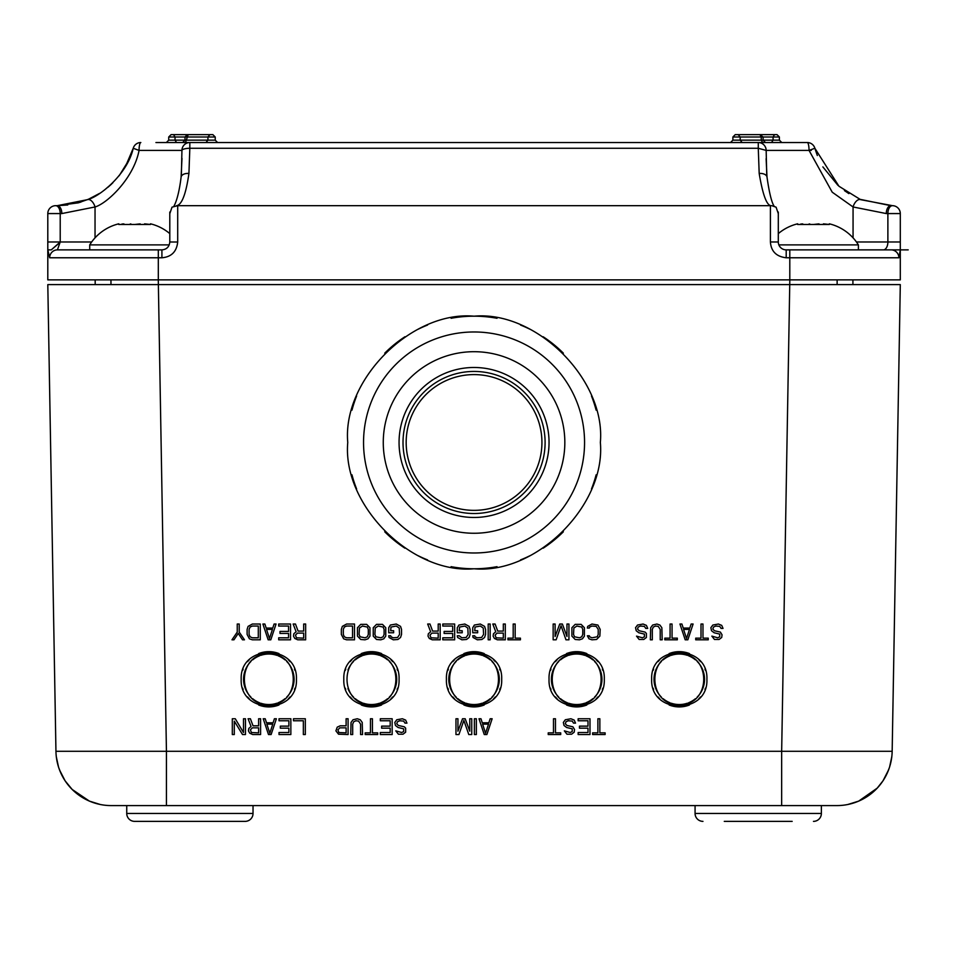 <?xml version="1.0" encoding="UTF-8"?>
<svg xmlns="http://www.w3.org/2000/svg" width="956" height="956" viewBox="0 0 956 956"><rect width="100%" height="100%" fill="white"/><g stroke="black" fill="none" stroke-linecap="round" stroke-linejoin="round"><path stroke-width="1.43" d="M47.8 284.613L900.301 284.613L892.163 751.297L55.95 751.297L47.8 284.613M111.159 805.585L836.918 805.585L781.661 805.585L781.661 751.297L789.823 279.869M126.742 805.585L126.742 813.472L253.029 813.472A7.899 7.899 0 0 1 245.142 821.371L134.629 821.371L245.142 821.371A7.899 7.899 0 0 0 253.029 813.472L253.029 805.585L111.195 805.585A55.257 55.257 0 0 1 55.95 751.297M134.629 821.371A7.899 7.899 0 0 1 126.742 813.472M724.278 821.371L792.166 821.371M821.371 805.585L821.371 813.472A7.899 7.899 0 0 1 813.472 821.371A7.899 7.899 0 0 0 821.371 813.472L695.072 813.472A7.899 7.899 0 0 0 702.971 821.371M695.072 805.585L695.072 813.472M891.828 756.411L890.956 761.824M890.574 763.486L890 765.637M889.379 767.668L886.845 774.002M882.974 780.861L877.238 788.103M872.541 792.572L869.016 795.296M858.691 801.116L847.781 804.51M895.234 575.476L900.301 284.613M836.918 805.585A55.257 55.257 -90 0 0 892.163 751.297A55.257 55.257 -90 0 1 836.918 805.585L836.954 805.585M501.685 679.286C503.203 643.663 444.91 643.663 446.428 679.286C444.91 714.909 503.203 714.909 501.685 679.286M399.058 679.286C400.588 643.663 342.296 643.663 343.813 679.286C342.296 714.909 400.588 714.909 399.058 679.286M296.444 679.286C297.961 643.663 239.669 643.663 241.187 679.286C239.669 714.909 297.961 714.909 296.444 679.286M604.3 679.286C605.817 643.663 547.525 643.663 549.043 679.286C547.525 714.909 605.817 714.909 604.3 679.286M706.914 679.286C708.432 643.663 650.14 643.663 651.657 679.286C650.14 714.909 708.432 714.909 706.914 679.286M600.356 442.485C605.937 379.986 536.567 310.545 474.057 316.185C411.534 310.545 342.164 379.986 347.757 442.485C342.164 504.971 411.534 574.413 474.057 568.772C536.567 574.413 605.937 504.971 600.356 442.485M596.138 410.148A126.3 126.3 0 0 0 591.477 395.987M563.359 353.17A126.3 126.3 0 0 0 543.163 336.763M529.911 329.211A126.3 126.3 0 0 0 520.542 325.052M497.036 318.288A126.3 126.3 0 0 0 451.077 318.288M427.559 325.052A126.3 126.3 0 0 0 418.19 329.211M404.938 336.763A126.3 126.3 0 0 0 384.742 353.17M356.624 395.987A126.3 126.3 0 0 0 351.963 410.148M351.963 474.809A126.3 126.3 0 0 0 356.624 488.97M384.742 531.787A126.3 126.3 0 0 0 404.938 548.194M418.19 555.747A126.3 126.3 0 0 0 427.559 559.905M451.077 566.669A126.3 126.3 0 0 0 497.036 566.669M520.542 559.905A126.3 126.3 0 0 0 529.911 555.747M543.163 548.194A126.3 126.3 0 0 0 563.359 531.787M591.477 488.97A126.3 126.3 0 0 0 596.138 474.809M500.227 670.431A27.628 27.628 0 0 0 499.737 669.116M495.316 661.636A27.628 27.628 0 0 0 493.595 659.748M484.226 653.593A27.628 27.628 0 0 0 463.887 653.593M454.518 659.748A27.628 27.628 0 0 0 452.797 661.636M448.364 669.116A27.628 27.628 0 0 0 447.886 670.431M447.886 688.141A27.628 27.628 0 0 0 448.364 689.455M452.797 696.936A27.628 27.628 0 0 0 454.518 698.824M463.887 704.978A27.628 27.628 0 0 0 484.226 704.978M493.595 698.824A27.628 27.628 0 0 0 495.316 696.936M499.737 689.455A27.628 27.628 0 0 0 500.227 688.141M465.966 703.21A25.262 25.262 0 0 0 482.147 703.21M483.354 702.768A25.262 25.262 0 0 0 490.189 698.717M491.91 697.151A25.262 25.262 0 0 0 491.91 661.421M490.189 659.855A25.262 25.262 0 0 0 483.354 655.804M482.147 655.362A25.262 25.262 0 0 0 465.966 655.362M464.759 655.804A25.262 25.262 0 0 0 457.924 659.855M456.191 661.421A25.262 25.262 0 0 0 456.191 697.151M457.924 698.717A25.262 25.262 0 0 0 464.759 702.768M397.612 670.431A27.628 27.628 0 0 0 397.122 669.116M392.689 661.636A27.628 27.628 0 0 0 390.968 659.748M381.611 653.593A27.628 27.628 0 0 0 361.272 653.593M351.904 659.748A27.628 27.628 0 0 0 350.183 661.636M345.749 669.116A27.628 27.628 0 0 0 345.259 670.431M345.259 688.141A27.628 27.628 0 0 0 345.749 689.455M350.183 696.936A27.628 27.628 0 0 0 351.904 698.824M361.272 704.978A27.628 27.628 0 0 0 381.611 704.978M390.968 698.824A27.628 27.628 0 0 0 392.689 696.936M397.122 689.455A27.628 27.628 0 0 0 397.612 688.141M363.34 703.21A25.262 25.262 0 0 0 379.532 703.21M380.739 702.768A25.262 25.262 0 0 0 387.574 698.717M389.295 697.151A25.262 25.262 0 0 0 389.295 661.421M387.574 659.855A25.262 25.262 0 0 0 380.739 655.804M379.532 655.362A25.262 25.262 0 0 0 363.34 655.362M362.145 655.804A25.262 25.262 0 0 0 355.309 659.855M353.577 661.421A25.262 25.262 0 0 0 347.948 669.989M347.948 688.583A25.262 25.262 0 0 0 353.577 697.151M355.309 698.717A25.262 25.262 0 0 0 362.145 702.768M294.986 670.431A27.628 27.628 0 0 0 294.508 669.116M290.074 661.636A27.628 27.628 0 0 0 288.354 659.748M278.985 653.593A27.628 27.628 0 0 0 258.646 653.593M249.289 659.748A27.628 27.628 0 0 0 247.556 661.636M243.135 669.116A27.628 27.628 0 0 0 242.645 670.431M242.645 688.141A27.628 27.628 0 0 0 243.135 689.455M247.556 696.936A27.628 27.628 0 0 0 249.289 698.824M258.646 704.978A27.628 27.628 0 0 0 278.985 704.978M288.354 698.824A27.628 27.628 0 0 0 290.074 696.936M294.508 689.455A27.628 27.628 0 0 0 294.986 688.141M260.725 703.21A25.262 25.262 0 0 0 276.917 703.21M278.112 702.768A25.262 25.262 0 0 0 284.948 698.717M286.68 697.151A25.262 25.262 0 0 0 286.68 661.421M284.948 659.855A25.262 25.262 0 0 0 278.112 655.804M276.917 655.362A25.262 25.262 0 0 0 260.725 655.362M259.518 655.804A25.262 25.262 0 0 0 252.683 659.855M250.962 661.421A25.262 25.262 0 0 0 250.962 697.151M252.683 698.717A25.262 25.262 0 0 0 259.518 702.768M602.842 670.431A27.628 27.628 0 0 0 602.352 669.116M597.93 661.636A27.628 27.628 0 0 0 596.209 659.748M586.841 653.593A27.628 27.628 0 0 0 566.502 653.593M557.133 659.748A27.628 27.628 0 0 0 555.412 661.636M550.979 669.116A27.628 27.628 0 0 0 550.501 670.431M550.501 688.141A27.628 27.628 0 0 0 550.979 689.455M555.412 696.936A27.628 27.628 0 0 0 557.133 698.824M566.502 704.978A27.628 27.628 0 0 0 586.841 704.978M596.209 698.824A27.628 27.628 0 0 0 597.93 696.936M602.352 689.455A27.628 27.628 0 0 0 602.842 688.141M568.581 703.21A25.262 25.262 0 0 0 584.761 703.21M585.968 702.768A25.262 25.262 0 0 0 592.804 698.717M594.536 697.151A25.262 25.262 0 0 0 594.536 661.421M592.804 659.855A25.262 25.262 0 0 0 585.968 655.804M584.761 655.362A25.262 25.262 0 0 0 568.581 655.362M567.374 655.804A25.262 25.262 0 0 0 560.539 659.855M558.806 661.421A25.262 25.262 0 0 0 558.806 697.151M560.539 698.717A25.262 25.262 0 0 0 567.374 702.768M705.456 670.431A27.628 27.628 0 0 0 704.978 669.116M700.545 661.636A27.628 27.628 0 0 0 698.824 659.748M689.455 653.593A27.628 27.628 0 0 0 669.116 653.593M659.748 659.748A27.628 27.628 0 0 0 658.027 661.636M653.593 669.116A27.628 27.628 0 0 0 653.115 670.431M653.115 688.141A27.628 27.628 0 0 0 653.593 689.455M658.027 696.936A27.628 27.628 0 0 0 659.748 698.824M669.116 704.978A27.628 27.628 0 0 0 689.455 704.978M698.824 698.824A27.628 27.628 0 0 0 700.545 696.936M704.978 689.455A27.628 27.628 0 0 0 705.456 688.141M671.196 703.21A25.262 25.262 0 0 0 687.376 703.21M688.583 702.768A25.262 25.262 0 0 0 695.418 698.717M697.151 697.151A25.262 25.262 0 0 0 697.151 661.421M695.418 659.855A25.262 25.262 0 0 0 688.583 655.804M687.376 655.362A25.262 25.262 0 0 0 671.196 655.362M669.989 655.804A25.262 25.262 0 0 0 663.153 659.855M661.421 661.421A25.262 25.262 0 0 0 661.421 697.151M663.153 698.717A25.262 25.262 0 0 0 669.989 702.768M679.286 704.548C711.85 705.934 711.85 652.637 679.286 654.024C646.722 652.637 646.722 705.934 679.286 704.548M576.671 704.548C609.235 705.934 609.235 652.637 576.671 654.024C544.095 652.637 544.095 705.934 576.671 704.548M474.057 704.548C506.62 705.934 506.62 652.637 474.057 654.024C441.481 652.637 441.481 705.934 474.057 704.548M371.442 704.548C404.006 705.934 404.006 652.637 371.442 654.024C338.866 652.637 338.866 705.934 371.442 704.548M268.815 704.548C301.391 705.934 301.391 652.637 268.815 654.024C236.251 652.637 236.251 705.934 268.815 704.548M100.32 804.51L89.41 801.116M79.085 795.296L75.572 792.572M89.35 801.08L72.19 789.477L65.139 780.861M61.268 774.002L58.722 767.668M58.101 765.637L57.527 763.486M57.145 761.824L56.273 756.411M592.624 732.858L592.624 734.543L605.124 734.543L605.124 732.858L599.854 732.858L599.854 718.757L597.882 718.757L597.882 732.858L592.624 732.858M578.153 718.757L578.153 720.764L588.012 720.764L588.012 726.142L579.467 726.142L579.467 728.161L588.012 728.161L588.012 732.523L578.153 732.523L578.153 734.543L589.995 734.543L589.995 718.757L578.153 718.757M564.004 725.473L566.633 727.492L572.226 728.831L572.226 731.519L570.254 732.523L564.339 730.85L566.968 734.208L571.569 734.208L574.197 732.188L574.532 729.5L572.883 726.811L566.968 725.473L565.319 723.788L565.976 721.78L568.282 720.764L572.226 721.111L573.54 723.118L575.524 723.118L574.197 720.095L570.911 718.757L565.319 719.76L563.347 722.449L564.004 725.473M548.218 732.858L548.218 734.543L560.718 734.543L560.718 732.858L555.46 732.858L555.46 718.757L553.488 718.757L553.488 732.858L548.218 732.858M488.528 724.134L485.564 733.192L482.601 724.134L488.528 724.134M484.25 734.543L486.879 734.543L492.137 718.757L490.165 718.757L488.851 722.784L482.278 722.784L480.964 718.757L478.992 718.757L484.25 734.543M474.379 718.757L474.379 734.543L476.351 734.543L476.351 718.757L474.379 718.757M462.537 718.757L457.936 731.185L457.936 718.757L455.964 718.757L455.964 734.543L458.928 734.543L463.863 720.43L468.787 734.543L471.75 734.543L471.75 718.757L469.778 718.757L469.778 731.185L465.178 718.757L462.537 718.757M395.449 725.473L398.078 727.492L403.671 728.831L403.671 731.519L401.699 732.523L395.772 730.85L398.401 734.208L403.014 734.208L405.643 732.188L405.643 728.161L404.328 726.811L398.401 725.473L396.764 723.788L397.421 721.78L399.728 720.764L403.671 721.111L404.986 723.118L406.957 723.118L405.643 720.095L402.356 718.757L396.764 719.76L394.792 722.449L395.449 725.473M380.321 718.757L380.321 720.764L390.179 720.764L390.179 726.142L381.635 726.142L381.635 728.161L390.179 728.161L390.179 732.523L380.321 732.523L380.321 734.543L392.163 734.543L392.163 718.757L380.321 718.757M365.192 732.858L365.192 734.543L377.692 734.543L377.692 732.858L372.422 732.858L372.422 718.757L370.45 718.757L370.45 732.858L365.192 732.858M360.579 724.134L360.579 734.543L362.551 734.543L362.228 722.449L360.257 719.76L357.293 718.757L353.015 719.76L351.043 722.449L350.721 734.543L352.692 734.543L352.692 724.134L353.672 721.78L355.979 720.764L358.608 721.111L360.579 724.134M337.229 727.158L335.915 730.85L338.544 734.208L348.08 734.543L348.08 718.757L346.108 718.757L346.108 725.807L340.193 725.807L337.229 727.158M339.858 727.827L346.108 727.827L346.108 732.858L338.878 732.523L337.886 729.834L339.858 727.827M305.322 734.543L305.322 718.757L293.492 718.757L293.492 720.764L303.351 720.764L303.351 734.543L305.322 734.543M279.021 718.757L279.021 720.764L288.879 720.764L288.879 726.142L280.335 726.142L280.335 728.161L288.879 728.161L288.879 732.523L279.021 732.523L279.021 734.543L290.851 734.543L290.851 718.757L279.021 718.757M272.771 724.134L269.807 733.192L266.844 724.134L272.771 724.134M268.493 734.543L271.122 734.543L276.38 718.757L274.408 718.757L273.093 722.784L266.521 722.784L265.206 718.757L263.235 718.757L268.493 734.543M252.707 734.543L260.594 734.543L260.594 718.757L258.622 718.757L258.622 725.807L253.029 725.807L250.4 718.757L248.094 718.757L251.058 726.476L248.763 728.496L248.429 730.85L249.743 733.192L252.707 734.543M252.372 727.827L258.622 727.827L258.622 732.858L251.392 732.523L250.4 729.834L252.372 727.827M245.465 718.757L243.493 718.757L243.493 732.523L235.272 718.757L232.308 718.757L232.308 734.543L234.292 734.543L234.292 721.111L242.513 734.543L245.465 734.543L245.465 718.757M711.515 630.745L714.144 632.764L719.737 634.103L719.737 636.792L717.765 637.807L711.85 636.122L714.479 639.48L719.079 639.48L721.708 637.473L722.043 634.784L720.394 632.095L714.479 630.745L712.829 629.072L713.487 627.052L715.793 626.049L719.737 626.383L721.051 628.403L723.035 628.403L721.708 625.379L718.422 624.029L712.829 625.045L710.858 627.722L711.515 630.745M695.729 638.142L695.729 639.815L708.229 639.815L708.229 638.142L702.971 638.142L702.971 624.029L700.999 624.029L700.999 638.142L695.729 638.142M689.479 629.407L686.528 638.477L683.564 629.407L689.479 629.407M685.201 639.815L687.842 639.815L693.1 624.029L691.128 624.029L689.814 628.056L683.229 628.056L681.915 624.029L679.943 624.029L685.201 639.815M664.814 638.142L664.814 639.815L677.314 639.815L677.314 638.142L672.056 638.142L672.056 624.029L670.072 624.029L670.072 638.142L664.814 638.142M660.214 629.407L660.214 639.815L662.185 639.815L661.851 627.722L659.879 625.045L656.915 624.029L652.649 625.045L650.678 627.722L650.343 639.815L652.315 639.815L652.315 629.407L653.307 627.052L655.601 626.049L658.242 626.383L660.214 629.407M636.206 630.745L638.835 632.764L644.428 634.103L644.428 636.792L642.444 637.807L636.529 636.122L639.158 639.48L643.77 639.48L646.399 637.473L646.399 633.434L645.085 632.095L639.158 630.745L637.521 629.072L638.178 627.052L640.472 626.049L644.428 626.383L645.742 628.403L647.714 628.403L646.399 625.379L643.113 624.029L637.521 625.045L635.537 627.722L636.206 630.745M599.854 636.122L600.189 629.407L597.882 625.045L591.967 624.029L587.689 626.383L587.354 628.056L589.338 628.056L589.661 627.052L591.967 626.049L596.233 626.383L598.217 629.407L598.217 634.449L597.225 636.792L591.967 637.807L589.661 636.792L589.338 635.788L587.354 635.788L589.004 638.811L591.967 639.815L596.568 639.48L599.854 636.122M573.875 628.056L576.838 626.049L581.762 627.052L582.754 629.407L582.754 634.449L581.762 636.792L579.467 637.807L574.532 636.792L573.54 634.449L573.875 628.056M579.467 639.815L582.431 638.811L584.403 636.122L584.403 627.722L581.105 624.364L575.189 624.364L571.903 627.722L571.903 636.122L575.189 639.48L579.467 639.815M559.726 624.029L555.125 636.457L555.125 624.029L553.154 624.029L553.154 639.815L556.117 639.815L561.053 625.714L565.976 639.815L568.94 639.815L568.94 624.029L566.968 624.029L566.968 636.457L562.367 624.029L559.726 624.029M507.935 638.142L507.935 639.815L520.423 639.815L520.423 638.142L515.165 638.142L515.165 624.029L513.193 624.029L513.193 638.142L507.935 638.142M497.407 639.815L505.294 639.815L505.294 624.029L503.322 624.029L503.322 631.08L497.729 631.08L495.1 624.029L492.806 624.029L495.758 631.761L493.463 633.768L493.129 636.122L494.443 638.477L497.407 639.815M497.072 633.099L503.322 633.099L503.322 638.142L496.092 637.807L495.1 635.119L497.072 633.099M488.193 624.029L488.193 639.815L490.165 639.815L490.165 624.029L488.193 624.029M484.573 637.473L485.564 634.449L485.564 629.407L484.573 626.383L480.306 624.029L474.379 625.045L472.742 627.722L472.742 632.764L477.665 632.764L477.665 630.745L474.714 630.745L475.036 627.052L480.306 626.049L483.258 628.056L483.593 634.449L481.621 637.473L477.343 637.807L475.036 636.792L474.714 635.788L472.742 635.788L473.065 637.473L477.343 639.815L481.944 639.48L484.573 637.473M469.121 637.473L470.101 634.449L470.101 629.407L469.121 626.383L464.843 624.029L458.928 625.045L457.279 627.722L457.279 632.764L462.214 632.764L462.214 630.745L459.25 630.745L459.585 627.052L464.843 626.049L467.807 628.056L468.129 634.449L466.158 637.473L461.879 637.807L459.25 635.788L457.279 635.788L457.613 637.473L461.879 639.815L466.492 639.48L469.121 637.473M442.807 624.029L442.807 626.049L452.678 626.049L452.678 631.426L444.122 631.426L444.122 633.434L452.678 633.434L452.678 637.807L442.807 637.807L442.807 639.815L454.65 639.815L454.65 624.029L442.807 624.029M432.279 639.815L440.178 639.815L440.178 624.029L438.207 624.029L438.207 631.08L432.614 631.08L429.985 624.029L427.679 624.029L430.642 631.761L428.336 633.768L428.013 636.122L429.328 638.477L432.279 639.815M431.957 633.099L438.207 633.099L438.207 638.142L430.965 637.807L429.985 635.119L431.957 633.099M400.54 637.473L401.532 634.449L401.532 629.407L400.54 626.383L396.274 624.029L390.347 625.045L388.71 627.722L388.71 632.764L393.633 632.764L393.633 630.745L390.681 630.745L391.004 627.052L396.274 626.049L399.226 628.056L399.56 634.449L397.588 637.473L393.31 637.807L391.004 636.792L390.681 635.788L388.71 635.788L389.032 637.473L393.31 639.815L397.911 639.48L400.54 637.473M375.218 628.056L378.182 626.049L383.117 627.052L384.097 629.407L384.097 634.449L383.117 636.792L380.811 637.807L375.875 636.792L374.895 634.449L375.218 628.056M380.811 639.815L383.774 638.811L385.746 636.122L385.746 627.722L382.46 624.364L376.533 624.364L373.246 627.722L373.246 636.122L376.533 639.48L380.811 639.815M359.432 628.056L362.396 626.049L367.331 627.052L368.311 629.407L368.311 634.449L367.331 636.792L365.025 637.807L360.089 636.792L359.098 634.449L359.432 628.056M365.025 639.815L367.988 638.811L369.96 636.122L369.96 627.722L366.662 624.364L360.747 624.364L357.46 627.722L357.46 636.122L360.747 639.48L365.025 639.815M343.646 638.811L346.61 639.815L354.497 639.815L354.497 624.029L346.61 624.029L342.332 626.383L341.34 629.407L341.34 634.449L343.646 638.811M352.525 637.807L346.61 637.807L344.303 636.792L343.312 634.449L343.312 629.407L344.303 627.052L346.61 626.049L352.525 626.049L352.525 637.807M297.758 639.815L305.657 639.815L305.657 624.029L303.685 624.029L303.685 631.08L298.093 631.08L295.464 624.029L293.157 624.029L296.121 631.761L293.815 633.768L293.492 636.122L294.807 638.477L297.758 639.815M297.436 633.099L303.685 633.099L303.685 638.142L296.444 637.807L295.464 635.119L297.436 633.099M278.686 624.029L278.686 626.049L288.557 626.049L288.557 631.426L280 631.426L280 633.434L288.557 633.434L288.557 637.807L278.686 637.807L278.686 639.815L290.528 639.815L290.528 624.029L278.686 624.029M272.436 629.407L269.473 638.477L266.521 629.407L272.436 629.407M268.158 639.815L270.799 639.815L276.057 624.029L274.085 624.029L272.771 628.056L266.186 628.056L264.872 624.029L262.9 624.029L268.158 639.815M249.42 638.811L252.372 639.815L260.271 639.815L260.271 624.029L252.372 624.029L248.094 626.383L247.114 629.407L247.114 634.449L249.42 638.811M258.299 637.807L252.372 637.807L250.078 636.792L249.086 634.449L249.086 629.407L250.078 627.052L252.372 626.049L258.299 626.049L258.299 637.807M237.243 632.095L231.985 639.815L233.957 639.815L238.235 633.434L242.513 639.815L244.485 639.815L239.215 632.095L239.215 624.029L237.243 624.029L237.243 632.095M817.32 155.517L814.87 148.264L838.95 186.241L860.615 199.661L892.414 205.671A7.899 4.529 90 0 0 887.885 213.57L887.885 241.988L900.301 241.988L900.301 279.869L158.314 279.869L158.314 257.773L161.911 257.773C171.399 256.961 176.657 251.703 177.696 242.023L177.696 205.671L771.779 205.671L776.081 207.165L778.184 213.331M169.917 213.331L172.032 207.165L177.696 205.671M158.314 279.869L47.8 279.869L47.8 213.57A7.899 7.899 0 0 1 55.699 205.671L57.288 205.671A7.899 4.529 90 0 1 61.817 213.57L95.038 206.962C106.606 203.712 133.541 178.963 139.074 150.415L181.939 150.415L181.341 176.286M771.552 205.671L771.516 205.671C766.975 206.197 762.864 195.466 759.183 173.466L758.275 148.264L766.162 150.415L809.051 150.415L814.87 148.264A7.899 7.899 0 0 0 807.282 142.528A7.899 1.757 90 0 1 809.039 150.415L832.222 192.192L853.063 206.962L886.296 213.57L900.301 213.57A7.899 7.899 0 0 0 892.414 205.671M900.301 257.773L900.301 213.57M47.8 241.988L60.216 241.988L51.277 249.875L47.836 249.875L49.652 257.773L158.314 257.773L158.314 249.875L161.911 249.875C166.655 249.468 169.284 246.839 169.798 241.988L177.696 242.023M47.8 244.246L47.8 257.773M786.202 249.875L786.202 257.773C776.368 256.626 771.11 251.356 770.405 241.964L778.303 241.988A7.899 7.899 0 0 0 786.202 249.875L900.301 249.875L898.891 257.773A7.899 7.791 90 0 0 891.1 249.875L891.422 249.875M778.865 244.891L858.392 244.891L858.392 249.875L908.2 249.875M91.668 241.988L60.216 241.988L57.408 249.875L158.314 249.875M886.296 213.57A7.899 4.529 90 0 1 890.813 205.671L859.575 199.23M848.892 193.614L844.447 190.614M837.97 185.368L822.865 166.894M759.183 173.466A7.899 4.649 -7.4 0 1 766.999 177.039M155.936 142.528L189.826 142.528A7.899 7.887 90 0 0 181.939 150.415A7.899 2.151 -0.7 0 1 189.826 148.264L188.929 173.466C185.966 194.104 181.843 204.835 176.585 205.671M766.76 176.286L766.162 150.415A7.899 7.887 -90 0 0 758.275 142.528L807.282 142.528A7.899 7.899 0 0 1 814.87 148.264M189.826 142.528L758.275 142.528L758.275 148.264L189.826 148.264L189.826 142.528M730.515 142.528L732.882 140.15L761.251 140.15L762.589 142.528L765.469 142.528L763.103 140.15L773.069 140.15L773.069 136.995L774.551 134.629L777.025 134.629L758.216 134.629M192.694 142.528L182.632 142.528L185.512 142.528L188.177 134.629L212.853 134.629L188.177 134.629M139.062 150.415A7.899 1.757 -90 0 1 140.831 142.528A7.899 7.899 0 0 0 133.231 148.264L139.074 150.427M60.216 241.988L60.216 213.57A7.899 4.529 -90 0 0 55.699 205.671M67.745 204.978L57.3 205.671L87.498 199.661C99.52 196.721 127.495 174.219 133.231 148.264A7.899 7.899 0 0 1 140.831 142.528A7.899 7.899 0 0 0 133.231 148.264L125.523 166.428M128.725 160.333L119.189 175.713M111.553 184.066L107.968 187.256M99.209 193.614L88.311 199.326M80.985 202.027L77.771 202.971M51.277 249.875L59.296 243.015M57.408 249.875A7.899 7.756 90 0 0 49.652 257.773M742.131 142.528L740.183 140.15L740.183 136.995L763.103 136.995L763.103 140.15L761.251 140.15L761.251 136.995L759.936 134.629L763.103 136.995L779.391 136.995L777.025 134.629M735.558 134.629L759.936 134.629M753.902 134.629L774.551 134.629M194.546 134.629L191.618 134.629M171.626 134.629L194.199 134.629M732.882 140.15L732.882 136.995L740.183 136.995L738.211 134.629M176.537 142.528L175.032 140.15L175.032 136.995L168.722 136.995L168.722 140.15L207.93 140.15L207.93 136.995L209.902 134.629M217.598 142.528L215.231 140.15L207.93 140.15L205.982 142.528M781.757 142.528L779.391 140.15L773.069 140.15L771.576 142.528M182.632 142.528L184.998 140.15L184.998 136.995L175.032 136.995L173.562 134.629M837.133 279.869L837.133 284.613M823.427 223.847L829.318 224.481L829.318 223.812L829.318 224.481L797.639 224.481L797.639 223.812A47.322 47.322 -90 0 0 778.303 233.611M829.318 223.812A47.322 47.322 90 0 1 858.392 244.891M797.639 223.812L797.651 224.469M813.472 224.481L819.017 223.871M800.758 224.051L802.753 223.895M809.111 223.943L809.828 224.003M110.968 279.869L110.968 284.613M158.29 279.869L166.44 751.297L166.44 789.799M144.571 223.847L150.474 224.481L150.474 223.812L150.474 224.481L118.795 224.481L118.795 223.812A47.322 47.322 -90 0 0 89.721 244.891L89.721 249.875M89.721 244.891L169.248 244.891M150.474 223.812A47.322 47.322 90 0 1 169.798 233.611M118.795 223.812L118.795 224.469M134.629 224.481L140.173 223.871M121.902 224.051L123.91 223.895M130.255 223.943L130.972 224.003M852.919 279.869L852.919 284.613M95.182 279.869L95.182 284.613M474.057 331.971A110.514 110.514 0 0 1 584.558 442.485A110.514 110.514 0 0 1 474.057 552.986A110.514 110.514 0 0 1 363.543 442.485A110.514 110.514 0 0 1 474.057 331.971M474.057 351.7A90.772 90.772 0 0 0 383.272 442.485A90.772 90.772 0 0 0 474.057 533.257A90.772 90.772 0 0 0 564.829 442.485A90.772 90.772 0 0 0 474.057 351.7M474.057 367.486A74.986 74.986 0 0 0 399.058 442.485A74.986 74.986 0 0 0 474.057 517.471A74.986 74.986 0 0 0 549.043 442.485A74.986 74.986 0 0 0 474.057 367.486M474.057 371.442A71.043 71.043 0 0 0 403.014 442.485A71.043 71.043 0 0 0 474.057 513.515A71.043 71.043 0 0 0 545.099 442.485A71.043 71.043 0 0 0 474.057 371.442A71.043 71.043 0 0 0 403.014 442.485A71.043 71.043 0 0 0 474.057 513.515A71.043 71.043 0 0 0 545.099 442.485A71.043 71.043 0 0 0 474.057 371.442M166.44 805.585L166.44 751.297M789.799 279.869L789.799 257.773L898.891 257.773M786.202 257.773L789.799 257.773L789.799 249.875M770.405 241.964L770.405 205.671M811.226 150.415L810.568 150.415M860.615 199.661A7.899 4.29 112.5 0 0 853.063 206.962L853.063 237.853M856.433 241.988L887.885 241.988A7.899 4.529 -90 0 1 883.356 249.875M778.184 241.988L775.985 241.988M99.579 193.387L88.717 199.147L78.32 202.815L57.288 205.671L87.498 199.661A7.899 4.29 67.5 0 1 95.038 206.962L95.038 237.853M47.8 213.57L61.817 213.57M161.911 249.875L161.911 257.773M188.929 173.466A7.899 4.649 -172.6 0 0 181.114 177.039M187.376 134.629L184.998 136.995L215.231 136.995L212.853 134.629M474.057 374.597A67.888 67.888 0 0 0 406.169 442.485A67.888 67.888 0 0 0 474.057 510.361A67.888 67.888 0 0 0 541.933 442.485A67.888 67.888 0 0 0 474.057 374.597M847.793 804.498L850.637 803.853M858.715 801.104L877.178 788.162M877.775 787.529L883.045 780.741M883.093 780.658L888.59 769.891M889.63 766.867L891.805 756.674M56.32 756.805L58.531 767.071M59.619 770.142L65.092 780.789M65.116 780.825L70.445 787.648M97.775 803.924L100.499 804.534M778.303 241.988L778.303 212.053M774.456 206.675C771.803 203.15 769.317 193.291 767.011 177.123L766.115 158.684M181.987 158.385L181.102 177.123C179.74 188.475 177.23 200.593 173.657 206.663M112.808 182.847L104.383 190.089M169.798 212.053L169.798 241.988M732.882 136.995L735.248 134.629M215.231 140.15L215.231 136.995M779.391 140.15L779.391 136.995M168.722 136.995L171.088 134.629M168.722 140.15L166.356 142.528"/></g></svg>

